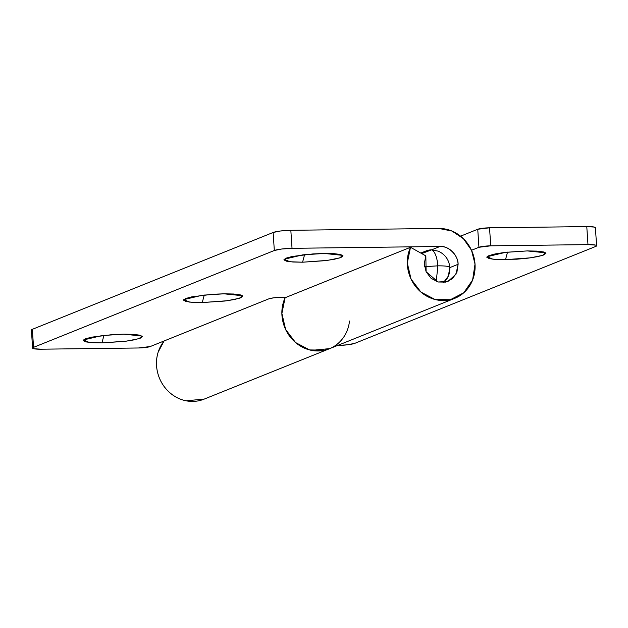 <?xml version="1.0" encoding="UTF-8"?>
<svg xmlns="http://www.w3.org/2000/svg" width="628" height="628" viewBox="0 0 628 628"><rect width="100%" height="100%" fill="white"/><g stroke="black" fill="none" stroke-linecap="round" stroke-linejoin="round"><path stroke-width="0.94" d="M507.526 252.111L505.524 259.654L492.847 259.199L487.069 256.703L505.689 252.315L527.261 250.917L504.645 252.44L495.162 253.932L488.906 255.627L486.841 257.276L489.275 258.618L495.83 259.458L516.868 259.191L528.14 258.132L537.623 256.64L543.872 254.944L545.936 253.296L543.51 251.954L536.948 251.114L527.261 250.917L545.638 252.817L542.631 255.384L530.315 257.849L505.524 259.654L507.526 252.111M164.143 340.949A36.448 33.48 68.1 0 0 163.445 385.521A36.448 33.48 68.1 0 0 204.179 399.11M349.498 321.026A36.448 33.48 -111.9 0 1 329.582 348.673A36.448 33.48 -111.9 0 1 291.416 338.414A36.448 33.48 -111.9 0 1 285.308 297.272L283.628 301.526C281.462 308.301 281.281 315.248 283.087 322.384C284.9 329.512 288.393 335.627 293.574 340.721C298.755 345.816 304.745 349.035 311.543 350.369L329.731 348.619M595.415 227.838L594.276 227.069L586.78 226.59L489.542 227.807L477.743 229.259L460.575 236.167L477.743 229.259L478.936 247.283L490.735 245.831L587.981 244.614L595.477 245.093C596.977 245.454 597.032 245.917 595.642 246.474L354.867 343.312L347.606 344.788L337.165 345.486M471.518 250.274L478.936 247.283L477.743 229.259A9.114 1.209 176.2 0 1 489.542 227.807L490.735 245.831L587.981 244.614L586.78 226.59L489.542 227.807L490.735 245.831A9.114 1.209 -3.8 0 0 478.936 247.283L471.518 250.274M337.519 345.486A13.667 1.813 -3.8 0 0 354.867 343.312L595.642 246.474A13.667 1.813 -3.8 0 0 596.6 245.697A13.667 1.813 -3.8 0 0 587.981 244.614L586.78 226.59A13.667 1.813 176.2 0 1 595.399 227.674L596.6 245.729M164.081 340.973L158.225 351.97C156.058 358.737 155.877 365.684 157.683 372.82C159.496 379.956 162.99 386.063 168.171 391.158C173.344 396.252 179.341 399.471 186.139 400.805L204.328 399.055M304.588 254.654L302.586 262.206L289.908 261.75L284.131 259.254L302.759 254.858L324.323 253.461L334.01 253.657L340.572 254.497L343.006 255.839L340.933 257.488L334.685 259.183L325.202 260.675L302.586 262.206L292.899 262.002L286.337 261.162L283.903 259.819L285.976 258.179L292.224 256.475L312.98 253.924L324.323 253.461L342.707 255.361L339.701 257.927L327.376 260.392L302.586 262.206L304.588 254.654M204.265 295.003L202.263 302.555L189.585 302.099L183.808 299.603L202.436 295.207L224 293.81L233.687 294.014L240.249 294.846L242.675 296.188L240.61 297.837L234.362 299.532L224.879 301.032L202.263 302.555L192.576 302.351L186.014 301.519L183.58 300.168L185.653 298.528L191.901 296.824L212.656 294.273L224 293.81L242.377 295.709L239.37 298.276L227.053 300.749L202.263 302.555L204.265 295.003M103.942 335.352L101.94 342.904L89.262 342.448L83.485 339.952L102.113 335.556L123.677 334.159L133.364 334.363L139.926 335.195L142.352 336.537L140.287 338.186L134.039 339.881L124.556 341.381L101.94 342.904L92.253 342.7L85.691 341.868L83.257 340.525L85.33 338.877L91.578 337.173L112.334 334.622L123.677 334.159L142.054 336.059L139.047 338.625L126.73 341.098L101.94 342.904L103.942 335.352M449.829 267.387L448.361 276.069L443.572 282.459A18.228 16.736 -111.9 0 0 449.75 267.646C450.017 266.421 446.053 265.817 437.857 265.84L436.264 281.399L437.857 265.84C437.057 256.962 434.984 251.632 431.64 249.834L421.718 253.579A18.228 16.736 -111.9 0 1 427.158 250.548A18.228 16.736 -111.9 0 1 431.64 249.834C434.984 251.624 437.049 256.954 437.857 265.84C446.061 265.817 450.025 266.421 449.75 267.646L449.829 267.387C449.059 259.859 445.228 254.458 438.352 251.184L431.64 249.834L440 246.474C448.314 245.556 458.275 255.353 458.11 264.286L449.844 267.606L458.11 264.286L456.909 272.246L452.49 278.628L445.762 282.113L438.101 281.996L431.075 278.29L426.114 271.767L424.245 263.752L425.847 255.894L410.5 247.291L285.096 297.727A36.448 33.48 68.1 0 0 291.745 338.798A36.448 33.48 68.1 0 0 330.006 348.493M475.019 264.074A36.448 33.48 -111.9 0 1 455.41 298.057A36.448 33.48 -111.9 0 1 417.149 288.362A36.448 33.48 -111.9 0 1 410.5 247.291L407.297 263.014L411.034 279.036L420.941 292.091L435 299.485L450.323 299.729L463.778 292.758L472.617 280.002L475.019 264.074L471.534 250.305L463.425 238.703L451.932 231.026L438.807 228.443L290.835 230.303L438.807 228.443A36.448 33.48 -111.9 0 1 475.019 264.074M32.523 330.697C31.023 330.336 30.968 329.873 32.358 329.315L273.133 232.478L280.394 231.002L290.835 230.303L292.028 248.327L281.587 249.033L274.326 250.501L33.551 347.347C32.169 347.904 32.224 348.359 33.724 348.721L41.22 349.199L138.458 347.983L150.257 346.53L268.972 298.787L273.816 297.798L286.258 297.264L280.779 297.334C275.464 297.484 271.531 297.962 268.972 298.787L150.257 346.53A9.114 1.209 -3.8 0 1 138.458 347.983L41.22 349.199A13.667 1.813 -3.8 0 1 32.601 348.116A13.667 1.813 -3.8 0 1 33.551 347.347L274.326 250.501L273.133 232.478L32.358 329.315L33.551 347.347L32.358 329.315A13.667 1.813 176.2 0 0 31.4 330.093M431.64 249.834L440 246.474L292.028 248.327L440 246.474C444.671 246.411 448.777 248.123 452.309 251.6C455.85 255.078 457.781 259.309 458.11 264.286L455.967 274.255L448 281.407L438.101 281.996L426.114 271.767L425.847 255.894L410.5 247.291L285.096 297.727L281.894 313.451L285.63 329.472L295.537 342.527L309.596 349.929L324.919 350.165L330.147 348.446M274.326 250.501A13.667 1.813 -3.8 0 1 292.028 248.327L290.835 230.303A13.667 1.813 176.2 0 0 273.133 232.478L274.326 250.501M437.857 265.84L424.52 266.68L437.857 265.84M203.99 399.188L454.798 298.316M32.601 348.093L31.4 330.069M426.02 250.957L420.791 253.06"/></g></svg>
